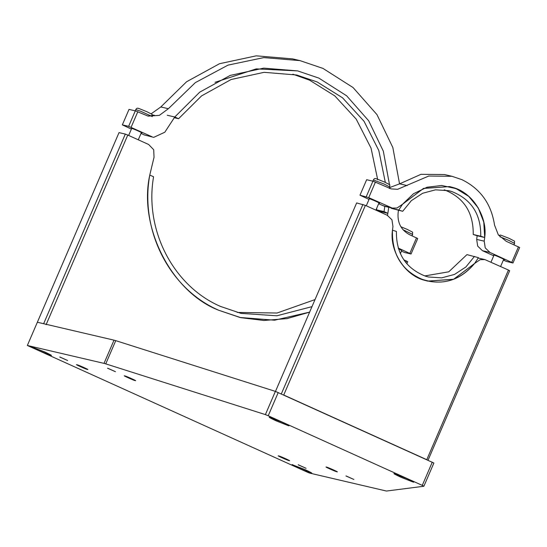 <?xml version="1.0" encoding="UTF-8"?>
<svg xmlns="http://www.w3.org/2000/svg" width="547" height="547" viewBox="0 0 547 547"><rect width="100%" height="100%" fill="white"/><g stroke="black" fill="none" stroke-linecap="round" stroke-linejoin="round"><path stroke-width="0.82" d="M389.512 184.783L383.331 151.184L368.671 120.764L346.627 95.787L318.819 78.084L297.616 70.891L256.256 68.881L215.046 82.317M297.616 70.891L263.688 68.143L230.171 75.418L199.723 92.149L174.773 117.003L164.797 132.237L153.728 137.352L144.415 134.986L153.728 137.352M401.43 251.162L404.773 252.536L411.057 253.999L417.73 238.519L409.71 234.759C401.101 230.15 397.245 222.752 398.141 212.578L398.469 210.308M399.556 183.901L392.842 147.533L376.958 114.61L353.082 87.568L322.976 68.409L300.009 60.621L263.818 57.599L228.01 65.127L195.347 82.618L168.36 108.716L160.818 106.952L151.143 113.838M398.414 248.591L401.71 250.505M131.601 128.627L131.451 128.299C133.365 128.682 144.08 133.523 141.536 132.859L141.29 132.798M152.189 114.911L154.548 115.328L147.779 116.032M300.009 60.614L292.46 58.857L256.256 55.835L219.518 63.712L186.609 81.735L160.818 106.952M151.963 136.75L128.634 126.343L122.343 124.873L131.396 129.099M141.01 133.447L144.415 134.986M387.488 215.374L387.85 213.316L380.315 211.559L380.22 212.086M398.25 248.071L411.057 253.999M122.343 124.873L129.01 109.393L135.3 110.863L137.762 111.834L131.095 127.314M168.36 108.716L159.334 115.369L148.107 116.114L137.762 111.834M409.853 253.323L416.52 237.842M128.634 126.343L135.3 110.863M292.871 74.187L309.609 80.19L334.805 95.889L356.213 119.123L371.051 148.134L377.717 179.799M385.327 182.404L378.804 150.507L364.008 121.236L342.504 97.783L317.151 81.954L296.659 75.001L264.112 72.327L231.094 79.513L201.583 95.882L178.568 118.72L174.233 117.708M376.794 208.045L376.521 209.843L384.069 211.607L387.864 213.323L388.732 207.265M380.315 211.559L376.521 209.843M384.069 211.607L384.794 206.342M178.568 118.72L174.773 117.003L167.232 115.239M27.35 345.472L104.019 363.379L114.022 340.159L37.353 322.251L119.02 132.613L125.311 134.083L43.637 323.715L37.353 322.251L43.637 323.715L37.353 322.251L27.35 345.472L307.318 472.157L309.78 473.128L386.449 491.042L423.877 486.249L433.88 463.029L275.387 391.385L265.391 414.605L268.221 415.754L278.225 392.534M269.951 417.361C267.948 416.773 269.951 417.915 275.982 420.773L288.29 425.648C290.3 426.229 288.29 425.094 282.266 422.236L269.432 417.334M298.382 464.82L306.081 468.3L298.163 464.806M346.169 475.979L353.868 479.466L345.95 475.972M107.752 368.213L115.458 371.7L107.533 368.206M59.965 357.054L67.671 360.535L59.746 357.041M77.113 364.808C73.271 363.516 86.939 369.697 87.199 369.362C91.048 370.654 77.373 364.473 77.113 364.808L76.826 364.787M278.847 455.993C275.004 454.701 288.679 460.882 288.939 460.553C292.782 461.839 279.107 455.658 278.847 455.993L278.567 455.972M326.634 467.152C322.792 465.866 336.46 472.04 336.726 471.712C340.569 473.005 326.894 466.823 326.634 467.152L326.347 467.138M124.901 375.967C121.058 374.674 134.726 380.856 134.986 380.527C138.835 381.813 125.16 375.639 124.901 375.967L124.613 375.953M394.661 473.729C392.657 473.148 394.661 474.283 400.684 477.141L412.999 482.016C415.009 482.604 412.999 481.463 406.975 478.604L394.141 473.702M292.748 464.745C290.744 464.164 292.748 465.299 298.771 468.157L311.086 473.039C313.096 473.62 311.086 472.485 305.062 469.627L292.228 464.718M32.328 347.03C30.317 346.449 32.328 347.584 38.352 350.442L50.666 355.324C52.676 355.906 50.666 354.771 44.642 351.912L31.808 347.003M114.022 340.159L115.752 340.651L105.756 363.871L265.391 414.605M104.019 363.379L105.756 363.871M275.387 391.385L115.752 340.651M268.221 415.754L422.277 485.387L432.274 462.167M50.666 355.324L51.186 355.352M311.086 473.039L311.612 473.066M412.999 482.016L413.525 482.044M288.29 425.648L288.816 425.675M422.277 485.387L423.877 486.249M474.495 256.393L465.846 267.018L454.536 274.416L441.675 277.849L428.506 276.994L425.416 276.146C405.799 268.406 396.131 253.507 396.404 231.436L392.472 230.178C389.826 249.2 402.38 271.647 419.419 278.348C400.5 268.509 391.515 252.454 392.472 230.178L392.951 226.506L391.946 219.805L387.201 215.238L365.396 205.385L283.729 395.016L426.776 459.678L508.443 270.04L484.874 259.586L480.15 259.675L474.639 263.428C459.2 281.418 440.793 286.389 419.419 278.348L427.549 281.103L453.75 279.237L474.639 263.428L478.427 257.651L466.947 254.628L448.772 271.804L424.773 275.934M46.098 324.692L127.772 135.054L148.64 144.49L153.7 149.734L154.035 157.242L149.775 175.054C138.227 226.827 171.614 292.221 218.814 310.293L240.017 317.486L274.615 320.193L309.623 312.125L287.079 318.6L263.852 320.474L240.817 317.67L218.814 310.293L240.817 317.663L263.852 320.474L287.079 318.6L309.623 312.125L274.615 320.193L240.017 317.486L218.814 310.293C169.591 289.069 139.608 230.349 149.775 175.054C139.608 230.349 169.591 289.069 218.814 310.293C171.614 292.221 138.227 226.827 149.775 175.054L153.57 176.77C144.278 229.925 173.235 286.04 220.482 306.423L240.981 313.376L276.864 315.783L311.988 306.641M403.843 259.846L406.53 261.063L405.867 262.601M406.53 261.063L407.734 261.74L406.852 263.791M125.311 134.083L127.772 135.054M275.476 391.42L356.644 202.937L365.396 205.385M283.729 395.016L426.776 459.678L283.729 395.016M508.443 270.04L509.647 270.724L427.98 460.362M281.261 394.045L362.934 204.407M315.024 299.585L277.042 313.021L237.22 312.426M369.225 198.944L369.081 198.629C371.003 199.005 381.71 203.846 379.174 203.183L378.921 203.122M457.757 189.337L449.627 186.582L423.426 188.448L402.537 204.257L413.525 193.7L427.05 187.224L441.75 185.474L456.13 188.64L468.731 196.394L478.269 207.949L483.774 222.13L484.697 237.507C487.35 218.485 474.789 196.038 457.757 189.337M389.334 188.271L390.257 188.66M444.212 189.782C463.829 197.515 473.497 212.414 473.223 234.485L477.155 235.743L476.676 239.415L484.218 241.179L485.23 247.88L489.975 252.447L512.983 262.984L519.65 247.504L506.18 241.275L498.303 234.793L494.529 225.063C491.288 203.874 480.416 188.742 461.921 179.662L452.027 176.305L428.78 176.031L397.642 189.296L391.201 188.906L375.399 182.165L368.733 197.645L392.302 208.099L397.019 208.01L402.537 204.257L398.749 210.034L391.201 208.277L391.42 207.894M378.64 203.771L384.753 206.335L392.302 208.099M476.676 239.415L477.688 246.123L482.427 250.683L493.729 255.791M452.027 176.305L444.479 174.541L421.005 174.315L399.659 183.826L389.635 187.58M503.63 259.49L503.876 259.558C507.725 260.844 494.05 254.663 493.791 254.998L493.934 255.312M484.218 241.179L484.697 237.507C487.821 216.92 472.246 192.346 453.012 187.512L449.627 186.582L423.631 188.366L402.537 204.257L413.525 193.7L427.05 187.224L441.75 185.474L456.13 188.64L468.731 196.394L478.269 207.949L483.774 222.13L484.697 237.507L477.155 235.743M511.78 262.3L518.447 246.82M512.983 262.984L506.693 261.514L503.349 260.14M368.733 197.645L359.981 195.197L369.02 199.423M375.399 182.165L372.931 181.187L366.264 196.667M372.931 181.187L366.647 179.717L359.981 195.197M392.472 230.178C389.355 250.765 404.93 275.339 424.164 280.173L427.549 281.103L453.545 279.319L474.639 263.428C460.895 279.845 444.075 285.425 424.164 280.173C402.291 271.476 391.734 254.813 392.472 230.178M473.223 234.485L480.765 236.249C481.045 214.178 471.37 199.279 451.76 191.539L448.67 190.691L435.501 189.836L422.64 193.269L411.33 200.667L402.681 211.292L391.201 208.277M398.749 210.034L402.681 211.292M480.765 236.249L484.697 237.507M412.062 235.825L412.664 234.424L402.961 229.706M151.792 116.326L140.435 111.137L135.765 109.619C137.29 107.212 137.229 107.909 146.849 111.691C154.739 115.848 151.437 113.496 152.237 116.709M513.975 244.803L514.57 243.408L509.011 240.482L499.91 236.755M384.213 184.079L373.389 179.942C374.921 177.536 374.852 178.233 384.473 182.014C392.363 186.178 389.061 183.819 389.867 187.04L384.213 184.079M382.989 205.734L390.531 207.498M489.975 252.447L482.427 250.683M407.207 185.59L399.659 183.826M412.664 234.424C411.857 231.21 415.159 233.562 407.269 229.405L400.828 226.738M400.363 253.644L401.819 250.259M135.239 110.843L135.765 109.619M128.654 135.458L131.711 128.374M138.275 139.806L141.399 132.545M514.57 243.408C513.77 240.195 517.072 242.547 509.182 238.383L500.567 235.053L498.789 235.442M490.994 262.15L494.044 255.066M500.608 266.498L503.732 259.237M372.863 181.166L373.389 179.942M366.285 205.781L369.334 198.691M389.293 188.359L389.867 187.04M375.898 210.13L379.023 202.869M478.208 258.034L484.874 259.586"/></g></svg>
